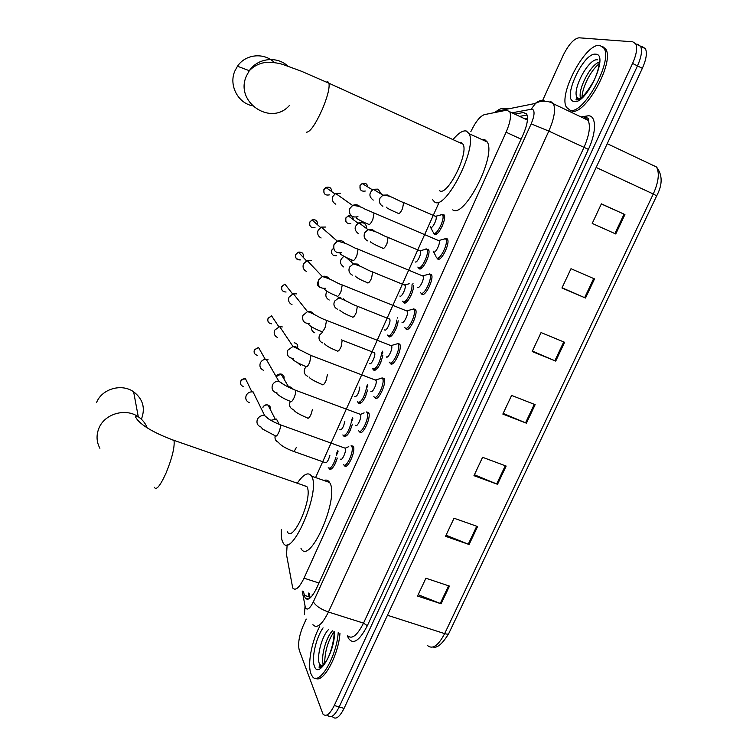 <?xml version="1.0" encoding="UTF-8"?>
<svg xmlns="http://www.w3.org/2000/svg" width="756" height="756" viewBox="0 0 756 756"><rect width="100%" height="100%" fill="white"/><g stroke="black" fill="none" stroke-linecap="round" stroke-linejoin="round"><path stroke-width="1.13" d="M352.372 424.173C349.48 433.377 346.626 437.365 343.81 436.117L343.574 435.626M367.548 390.001C364.789 399.64 361.812 404.035 358.627 403.184L358.325 402.589M382.81 355.509C380.259 365.526 377.178 370.355 373.577 369.977L373.199 369.287M398.138 320.686C397.836 327.83 390.833 339.425 388.641 336.496L388.187 335.711M413.494 285.513C414.042 291.977 406.341 305.67 403.836 302.731L403.307 301.861M428.746 249.915C430.731 254.848 422.122 271.659 419.155 268.682L418.54 267.737M442.08 214.468L444.178 215.025C446.805 219.07 437.847 237.119 434.615 234.351L433.906 233.32M445.275 238.603L446.919 238.556L447.505 239.217C450.292 243.536 441.05 262.096 437.686 259.006L436.987 257.976M429.219 273.889L431.449 274.494C434.294 278.841 425.061 297.618 421.801 294.169L421.196 293.233M381.922 377.896L384.105 378.425C387.11 382.876 377.877 402.428 374.957 397.854L374.607 397.212M351.077 445.738L353.232 446.201C356.322 450.699 347.089 470.846 344.386 465.516L344.188 465.091M366.433 411.963L368.597 412.464C371.65 416.943 362.417 436.779 359.61 431.827L359.327 431.298M397.543 343.536L399.744 344.093C402.693 348.507 393.47 367.785 390.436 363.589L390.001 362.842M413.315 308.864L415.526 309.45C418.427 313.834 409.194 332.848 406.048 329.03L405.528 328.18M287.148 544.622L286.533 554.809L292.723 588.017C295.492 591.107 299.263 587.828 304.025 578.17L506.095 132.215C510.13 122.822 511.368 116.018 509.809 111.793L506.624 110.178L484.407 114.628C480.003 116.207 475.477 121.896 470.827 131.686M312.171 594.244L312.71 595.085M438.508 203.685L315.592 477.565M337.289 458.051C334.341 466.745 331.629 470.326 329.125 468.786L329.115 468.767M303.449 591.447L305.112 597.968C308.004 601.086 311.822 597.854 316.584 588.262L523.161 134.577C527.187 125.231 528.387 118.427 526.743 114.175L523.407 112.502L514.808 114.137M542.704 100.283L563.059 55.613C568.55 44.538 573.87 38.603 579.011 37.8L632.763 41.816L635.73 43.829C637.554 48.015 636.495 54.545 632.574 63.438L334.275 705.509C329.833 714.297 326.053 717.151 322.954 714.07L299.272 650.273C297.741 643.923 299.074 635.692 303.269 625.571L306.237 619.079M642.411 46.692L645.435 48.724C647.306 52.929 646.276 59.459 642.354 68.314L344.065 708.381L339.179 706.945C334.728 715.715 330.939 718.559 327.802 715.478C330.939 718.559 334.728 715.715 339.179 706.945L637.469 65.885L339.179 706.945L334.275 705.509M637.591 44.254L640.587 46.286C642.43 50.472 641.4 57.002 637.469 65.885C641.4 57.002 642.43 50.472 640.587 46.286L636.391 44.16M442.742 224.919L441.589 227.49M427.112 259.62L425.968 262.162M411.614 294.027L410.48 296.55M396.238 328.151L395.114 330.646M381.005 361.973L379.881 364.458M365.885 395.52L364.779 397.977M350.897 428.784L349.801 431.222M336.042 461.774L334.955 464.193M519.589 116.377L527.074 115.007M309.45 598.459L308.268 592.997M321.092 666.905L321.092 665.592L321.092 666.905M577.093 99.972L577.253 98.96L577.093 99.972M601.341 203.959L624.919 214.553L601.389 203.846L592.222 223.417L615.743 233.973L624.919 214.553M594.518 278.917L570.988 268.72L561.954 287.979L585.494 298.034L594.518 278.917M562.048 287.771L585.494 298.034M564.6 342.279L541.05 332.574L532.167 351.531L555.717 361.094L564.6 342.279M532.375 351.077L555.717 361.094M449.461 586.089L425.902 578.217L417.548 596.04L441.107 603.779L449.461 586.089M418.172 594.707L441.107 603.779M477.584 526.535L454.025 518.229L445.539 536.316L469.098 544.5L477.584 526.535M446.068 535.201L469.098 544.5M506.142 466.065L482.583 457.295L473.974 475.675L497.524 484.303L506.142 466.065M474.399 474.768L497.524 484.303M535.144 404.649L511.595 395.426L502.844 414.09L526.393 423.171L535.144 404.649M503.156 413.409L526.393 423.171M344.065 708.381C339.614 717.132 335.806 719.967 332.631 716.877M338.215 632.602C336.609 657.191 318.626 686.968 312.237 676.233L310.971 673.794C307.286 664.618 311.661 641.192 319.542 626.771M339.973 633.15C338.508 655.499 322.973 683.868 315.554 678.189M141.684 418.427C145.435 407.72 142.752 398.847 133.623 391.797C121.603 383.131 101.776 388.858 96.541 402.617M287.337 531.733C292.893 543.838 313.353 497.061 306.964 486.741L303.147 485.257M297.25 483.207C303.638 473.955 308.41 471.602 311.557 476.148L311.642 476.299C321.243 491.05 291.041 560.328 282.924 542.439L282.442 541.438C281.374 538.745 281.015 534.842 281.374 529.739M323.927 480.485C326.346 479.559 328.236 480.221 329.597 482.479L329.692 482.63C339.879 497.533 309.695 566.433 300.992 548.421M274.475 62.635C264.25 52.23 245.568 53.969 237.478 66.226L234.88 70.969C228.605 84.956 237.734 102.873 252.343 105.764M439.623 190.777C447.231 196.522 468.881 153.77 463.059 144.179L461.302 142.421L459.213 142.43M453.553 138.896C458.797 132.81 463.078 130.202 466.395 131.053L469.098 133.68C477.669 147.874 445.492 210.952 434.596 201.984L432.583 199.716M481.43 139.331L484.473 139.34L487.308 142.024C496.399 156.397 464.089 219.023 452.683 209.856M599.82 45.369L604.035 48.271C613.059 61.368 583.074 115.356 570.043 110.159L566.584 107.456C557.833 94.963 585.409 42.884 599.82 45.369M602.504 46.399L605.783 49.149C614.855 62.257 584.851 116.207 571.782 110.99L569.882 110.121M348.8 446.635L345.19 448.204C346.9 450.727 341.721 462.058 340.228 459.1M351.266 445.832L351.738 446.361C354.63 450.576 345.964 469.467 343.451 464.477M249.263 402.664C246.154 401.162 245.133 398.762 246.201 395.464C247.666 392.695 249.952 391.523 253.062 391.939L253.836 392.166M364.108 412.861L360.508 414.392C362.19 416.896 357.021 428.057 355.462 425.316M366.622 412.067L367.095 412.606C369.949 416.802 361.292 435.399 358.665 430.769L358.514 430.514M263.4 370.26C260.291 368.73 259.28 366.301 260.347 362.965C261.567 360.546 263.542 359.327 266.263 359.308L268.011 359.676M375.165 379.843L375.959 380.287C377.613 382.772 372.453 393.763 370.818 391.239M379.55 378.784L382.12 378.009L382.593 378.558C385.399 382.725 376.753 401.058 374.022 396.777L373.851 396.531M277.65 337.592C274.541 336.033 273.53 333.566 274.617 330.202L279.654 326.564L282.3 326.923M390.814 345.416L391.542 345.87C393.167 348.346 388.008 359.185 386.316 356.87M395.142 344.415L397.76 343.649L398.232 344.207C400.982 348.346 392.345 366.414 389.501 362.502L389.255 362.152M292.014 304.659C288.915 303.061 287.904 300.557 289 297.165L293.281 293.64L296.711 293.895M406.605 310.697L407.267 311.16C408.864 313.617 403.704 324.315 401.946 322.207M410.877 309.743L413.532 308.987L413.995 309.544C416.707 313.655 408.06 331.487 405.112 327.915L404.791 327.48M306.501 271.451C303.402 269.816 302.4 267.284 303.506 263.863L307.153 260.508L311.236 260.603M422.528 275.675L423.124 276.148C424.692 278.577 419.533 289.142 417.709 287.242M426.753 274.749L429.446 274.022L429.909 274.579C432.564 278.652 423.918 296.267 420.865 293.035L420.459 292.525M321.111 237.97C318.002 236.297 317.01 233.736 318.134 230.287L321.262 227.112L325.883 227.036M422.859 275.808L429.455 274.022M438.603 240.361L439.123 240.814C440.663 243.224 435.494 253.666 433.613 251.975L435.976 256.397M442.903 239.35L445.416 238.679L445.964 239.302C448.563 243.337 439.907 260.744 436.76 257.853L436.259 257.276M335.834 204.214C332.735 202.504 331.742 199.905 332.876 196.428L335.598 193.451L340.644 193.186M329.871 455.395C328.312 460.886 326.696 463.267 325.042 462.559L293.583 451.379M335.891 457.55C333.141 465.79 330.58 469.202 328.208 467.784L328.198 467.766M270.752 420.317L276.724 419.145M344.83 421.404C343.489 427.329 341.797 430.126 339.756 429.805M287.79 386.826L290.852 387.081L293.687 389.538M350.964 423.662C348.28 432.413 345.586 436.221 342.893 435.087L342.818 434.965M359.761 387.053C358.902 393.205 357.182 396.446 354.592 396.777M366.121 389.463C363.589 398.648 360.782 402.872 357.72 402.145L357.512 401.805M300.453 365.29L297.618 362.785M373.861 352.381L374.56 352.787C376.119 355.122 371.111 365.772 369.542 363.475M381.364 354.942C379.068 364.486 376.167 369.145 372.661 368.919L372.472 368.644M314.779 332.791C312.228 331.6 311.122 329.588 311.434 326.753M389.094 318.739L389.727 319.164C391.258 321.489 386.259 331.997 384.624 329.899M396.654 320.09C396.664 326.611 389.86 338.272 387.733 335.428L387.469 335.069M329.219 300.019C325.666 297.968 324.929 295.076 327.008 291.344M404.451 284.832L405.027 285.258C406.53 287.554 401.53 297.94 399.839 296.04M351.748 259.922L351.805 262.521M411.925 284.861C412.984 290.436 405.396 304.526 402.929 301.644L402.598 301.209M404.781 284.955L409.185 283.736M343.772 266.991C339.264 263.551 339.321 259.988 343.952 256.312M419.939 250.633L420.449 251.049C421.924 253.336 416.925 263.598 415.176 261.888M358.448 233.68C353.884 230.06 354.025 226.431 358.873 222.793L363.239 222.803C365.602 223.956 366.726 225.883 366.603 228.586M420.204 250.746L426.639 249.036L427.064 249.546C429.559 253.373 421.186 270.478 418.257 267.577L417.841 267.076M424.21 249.65L426.195 248.837M435.56 216.14L436.014 216.556C437.459 218.815 432.451 228.964 430.646 227.452L432.952 231.865M373.247 200.104C368.796 196.645 368.815 193.035 373.303 189.274L378.076 189.132L381.449 194.226M439.926 215.082L442.128 214.496L442.666 215.091C445.123 218.881 436.732 235.806 433.708 233.226L433.216 232.659M318.975 583.018L304.025 578.17M521.073 139.151L506.095 132.215M302.202 591.05L305.377 607.635C307.21 610.678 309.875 608.741 313.362 601.833L531.175 123.871C534.605 115.555 534.955 110.622 532.224 109.091L511.973 112.805M550.604 101.436L553.468 103.799C555.773 109.544 554.224 118.635 548.818 131.09L328.444 612.02C322.075 624.73 316.896 628.954 312.908 624.702M581.052 116.953L587.166 115.951C596.248 113.891 597.117 131.081 588.395 149.376L367.34 625.703L363.513 623.133L328.444 612.02C320.724 609.232 315.696 605.84 313.362 601.833M544.074 100.283L539.954 100.746L536.165 102.599L531.251 109.081M367.34 625.703C359.298 641.107 352.929 645.189 348.251 637.932L347.42 635.503M347.401 635.475C351.738 639.803 357.115 635.692 363.513 623.133L583.915 147.543C589.293 135.23 590.701 126.157 588.13 120.327L585.04 117.879M632.574 63.438L642.354 68.314M531.175 123.871L548.818 131.09L588.395 149.376M548.091 101.569L548.591 101.465M437.176 231.497L435.853 234.426M421.612 266.065L420.355 268.852M406.18 300.34L404.989 302.995M390.88 334.322L389.746 336.845M382.867 352.135L381.251 355.717M375.713 368.03L374.636 370.412M367.813 385.579L366.159 389.236M360.669 401.445L359.648 403.704M352.882 418.739L351.2 422.481M345.747 434.587L344.783 436.722M338.074 451.634L336.354 455.452M330.948 467.454L330.041 469.467M587.166 115.951L585.267 117.936M508.155 108.93C503.883 107.56 500 108.344 496.484 111.283L495.35 112.436M305.027 606.378L304.394 614.628M310.177 597.902L309.289 593.318M526.129 113.277L525.354 113.419M308.996 596.824L304.158 595.274M526.677 114.043L523.407 112.502M651.653 164.695L650.85 164.241M427.263 645.312C432.356 649.801 438.159 645.907 444.66 633.622C447.146 634.369 448.535 634.284 448.828 633.386L656.68 195.842L653.278 193.999C658.599 181.979 659.676 172.982 656.52 167C662.615 174.929 662.681 184.53 656.709 195.795M387.459 615.261L444.66 633.622L653.278 193.999L596.163 167.454M534.294 404.318L525.552 422.831M505.292 465.743L496.683 483.972M476.734 526.233L468.257 544.178M448.61 585.805L440.266 603.477M563.749 341.929L554.866 360.735M593.668 278.558L584.653 297.666M624.069 214.175L614.902 233.595M320.487 667.435L319.92 665.488M320.468 667.161L320.081 665.384M321.801 666.461L319.457 663.938C316.329 656.936 321.924 635.862 328.501 629.568M334.435 631.421C335.636 650.283 318.541 679.757 314.439 666.244C311.236 658.703 316.084 637.459 323.086 627.877M323.426 664.959C320.421 657.767 325.978 637.034 332.508 630.816M154.356 487.289C156.265 490.72 160.196 485.91 166.14 472.859C172.151 457.956 174.787 447.183 174.041 440.54L171.499 439.472M99.896 448.299C96.494 441.91 96.154 435.276 98.856 428.406C104.432 413.825 125.524 407.664 138.291 416.773C142.44 419.599 145.407 423.256 147.184 427.764M306.265 132.224C309.932 132.385 315.29 124.74 322.339 109.299C327.49 96.853 329.71 88.168 328.992 83.254L327.906 81.761L326.384 82.054M289.482 105.386C271.092 126.791 234.247 101.928 246.532 75.77L249.31 70.714C257.749 58.004 276.904 55.793 287.904 66.122M576.724 99.074L576.573 97.817M576.951 100.113L576.715 97.732M595.766 54.186C609.553 54.319 585.985 105.349 574.04 101.455C561.377 100.066 583.386 51.966 595.766 54.186M580.825 98.913C576.781 90.966 590.682 63.731 599.773 61.983M578.501 98.998L577.093 97.59C571.668 89.888 588.773 57.947 597.448 59.818M247.911 383.698L248.148 384.18M243.167 386.439C240.805 385.465 240.002 383.755 240.748 381.317L242.723 379.247L245.558 378.879L251.861 391.806M261.103 427.083C257.484 425.666 256.246 423.086 257.399 419.353L257.569 419.004C259.195 416.31 261.567 415.176 264.676 415.602L268.852 419.117M279.455 424.466L280.287 424.768C280.703 426.242 280.268 428.643 278.964 431.959C277.348 435.484 276.138 436.788 275.335 435.881M261.207 352.22L261.68 353.052M257.286 355.282C254.555 354.479 253.581 352.712 254.347 349.981L258.495 347.448L265.261 359.346M277.168 393.025C272.84 391.967 271.272 389.283 272.462 384.993L272.623 384.643C273.974 382.29 276.016 381.118 278.728 381.109L283.831 384.558M294.727 389.954L295.568 390.276C295.983 391.712 295.549 394.046 294.273 397.297C292.638 400.85 291.4 402.23 290.54 401.427M274.787 320.667L275.382 321.555M271.593 323.823C268.465 323.284 267.284 321.47 268.059 318.399L271.584 315.866L278.813 326.705M293.309 358.514C288.357 357.9 286.467 355.178 287.649 350.33L292.988 346.465C295.69 346.333 297.666 347.41 298.913 349.688M310.14 355.14L310.99 355.471L309.714 362.332C308.07 365.923 306.794 367.369 305.887 366.66M288.783 289.075L289.255 289.68M286.08 292.024C282.527 291.863 281.128 290.039 281.875 286.571L284.87 284.114L292.544 293.857M309.459 323.587C303.988 323.464 301.824 320.724 302.967 315.365L307.503 311.623C310.404 311.141 312.606 312.096 314.109 314.505M325.694 320.015L326.554 320.364L325.288 327.055C323.634 330.684 322.321 332.196 321.357 331.6M295.766 254.318L295.728 254.385C294.556 257.446 296.172 259.289 300.576 259.894C296.702 260.13 295.105 258.325 295.794 254.488L298.355 252.145C302.239 251.795 303.893 253.553 303.307 257.409M306.473 260.782L298.355 252.145L295.794 254.488M325.619 288.291C319.731 288.65 317.331 285.919 318.418 280.098L322.292 276.535C325.297 275.723 327.669 276.535 329.408 279.002M341.391 284.587L342.251 284.936L341.013 291.466C339.331 295.133 337.989 296.721 336.978 296.229M314.987 227.509C310.905 228.047 309.185 226.261 309.837 222.151L312.03 219.939C315.866 219.231 317.681 220.828 317.482 224.73M341.778 252.646C335.579 253.458 332.99 250.756 334.01 244.528L337.337 241.164C340.37 240.049 342.874 240.72 344.83 243.177M357.229 248.828L358.089 249.187L356.86 255.566C355.169 259.27 353.789 260.924 352.721 260.546M329.446 194.859C325.193 195.662 323.379 193.895 323.984 189.558L325.893 187.479C329.54 186.458 331.497 187.847 331.761 191.646M357.966 216.689C351.521 217.917 348.781 215.233 349.735 208.637L352.627 205.481C355.632 204.12 358.212 204.63 360.347 207.031M373.209 212.748L374.069 213.116L372.859 219.344C371.149 223.086 369.731 224.815 368.616 224.541M262.946 407.078L262.88 407.219C264.25 405.074 265.97 404.365 268.04 405.093C270.119 405.972 270.903 407.512 270.402 409.714M296.343 447.391C294.774 450.756 293.583 451.993 292.761 451.077C285.305 448.195 280.533 445.293 278.463 442.354C275.619 441.06 274.522 438.877 275.165 435.796M262.927 407.418C264.061 405.367 265.762 404.592 268.04 405.093L275.061 418.815M293.026 409.478C289.756 407.843 288.792 405.282 290.143 401.786L290.417 401.304M312.445 409.487L311.132 414.127C309.554 417.529 308.325 418.824 307.456 418.002M276.488 376.479L281.034 374.012C283.547 374.749 284.511 376.394 283.935 378.936M307.692 376.318C304.413 374.645 303.458 372.046 304.819 368.522L306.076 366.849M327.395 374.806L326.044 380.58C324.456 384.02 323.199 385.38 322.283 384.653M294.141 342.77C297.032 343.29 298.185 344.982 297.599 347.845M322.472 342.884C319.202 341.173 318.248 338.537 319.627 334.974L322.67 332.111M341.381 339.879L342.222 340.209L341.088 346.749C339.482 350.226 338.197 351.644 337.223 351.02M320.582 287.611C317.936 286.741 317.01 284.936 317.803 282.196M337.384 309.157C334.105 307.409 333.169 304.744 334.558 301.153L338.849 297.864L340.871 297.788M356.53 305.896L357.38 306.246L356.256 312.634C354.64 316.15 353.317 317.633 352.305 317.095M343.498 298.837L344.944 300.425M336.392 255.689C332.602 255.849 331.071 254.044 331.79 250.274L333.585 248.289M352.419 275.156C349.14 273.37 348.204 270.667 349.612 267.048L353.335 263.901L357.333 264.052L359.847 266.093M371.82 271.631L372.67 271.99L371.555 278.227C369.92 281.771 368.569 283.33 367.501 282.895M350.831 223.483C346.853 223.908 345.209 222.113 345.898 218.097L348.214 215.847L351.219 215.857M367.577 240.871C364.307 239.038 363.371 236.297 364.789 232.64L368.04 229.663L372.528 229.663L374.844 231.468M387.233 237.072L388.083 237.431L386.987 243.526C385.333 247.108 383.953 248.733 382.838 248.393M352.485 216.717L353.591 219.892M365.328 191.022C361.188 191.684 359.45 189.898 360.111 185.664L362.162 183.528C365.299 182.621 367.189 183.774 367.822 186.997M382.867 206.284C379.597 204.413 378.671 201.635 380.107 197.949L382.952 195.142L387.866 194.982L389.954 196.541M402.787 202.202L403.638 202.57L402.551 208.524C400.888 212.143 399.461 213.835 398.299 213.598M343.753 436.023L345.388 436.618M358.505 402.986L360.158 403.61M373.379 369.684L375.033 370.327M388.367 336.118L390.03 336.779M403.477 302.268L405.15 302.948M418.72 268.153L420.383 268.843M434.086 233.746L435.749 234.454M437.157 258.382L438.981 259.147M421.366 293.621L423.19 294.368M374.778 397.59L376.592 398.27M344.367 465.469L346.144 466.102M359.506 431.667L361.302 432.328M390.172 363.22L391.995 363.929M405.707 328.567L407.531 329.295M527.499 118.21L524.598 118.73M527.423 120.053L509.809 111.793M329.125 468.786L330.741 469.363M308.429 599.017L305.112 597.968M584.208 117.766L586.08 117.454C588.433 118.361 589.236 118.966 588.508 119.278L588.13 120.327L553.468 103.799C547.335 99.839 539.68 101.408 538.555 102.051L535.05 103.496L496.484 111.283L494.329 112.644M635.73 43.829L645.435 48.724M443.989 214.732L443.64 215.517M435.891 232.716L435.078 234.521M428.444 249.272L428.113 249.99M420.364 267.218L419.608 268.89M413.022 283.519L412.729 284.18M404.961 301.427L404.271 302.976M397.741 317.482L397.476 318.059M389.699 335.352L389.056 336.779M382.583 351.162L381.459 353.657M374.551 368.994L373.965 370.298M367.548 384.558L366.386 387.148M359.544 402.353L359.005 403.534M352.636 417.681L351.436 420.355M344.651 435.437L344.169 436.505M337.856 450.529L336.618 453.288M329.881 468.248L329.455 469.192M306.841 598.516L306.983 599.262M448.658 633.736C442.326 643.951 437.129 648.374 433.056 647.004M656.52 167L607.229 143.687M320.175 665.337L320.582 667.123M322.396 665.989L320.194 665.318L319.23 666.508C318.493 668.947 320.639 667.444 325.666 662.001C331.279 654.072 334.917 636.325 333.944 631.269M324.806 663.248C324.371 659.289 326.101 648.733 327.405 645.737C328.718 641.069 330.911 636.439 333.991 631.855M306.86 486.543L173.984 440.361C157.503 434.341 139.841 425.628 135.456 416.802L138.291 416.773L133.623 391.797M311.557 476.148L329.597 482.479M463.059 144.179L328.992 83.254L301.436 71.244L283.887 64.827C279.673 63.277 274.277 62.408 267.709 62.228C260.489 62.72 254.356 65.545 249.31 70.714L237.478 66.226M469.098 133.68L487.308 142.024M604.035 48.271L605.783 49.149M599.782 61.623L599.035 62.238C598.648 62.276 600.566 65.479 594.15 80.372C585.446 95.124 579.408 101.446 576.034 99.348L577.093 97.59L579.701 98.847M598.979 63.91C589.831 71.291 582.101 88.679 582.016 97.231M275.316 435.853L262.549 429.03L261.094 427.131M345.19 448.204L280.287 424.768C272.585 421.725 267.388 418.663 264.676 415.602L253.062 391.939M351.738 446.361L353.553 447.023M245.558 378.879C243.205 378.558 241.589 379.323 240.71 381.156M290.493 401.332C283.046 398.885 275.269 393.12 276.894 393.337M360.508 414.392L295.568 390.276C288.49 387.412 282.876 384.36 278.728 381.109L266.263 359.308M367.095 412.606L368.919 413.286M258.495 347.448L254.299 349.83M305.802 366.509C297.637 363.06 293.262 360.555 292.666 359.005M375.959 380.287L310.99 355.471L292.988 346.465L279.654 326.564M382.593 378.558L384.417 379.257M375.685 379.956L382.12 378.009M271.584 315.866L268.002 318.267M321.243 331.393C314.609 328.822 310.357 326.441 308.486 324.267M391.542 345.87L326.554 320.364C318.711 317.681 314.789 313.91 307.503 311.623L293.281 293.64M398.232 344.207L400.056 344.925M391.277 345.549L397.76 343.649M284.87 284.114L281.818 286.458M336.817 295.974C330.391 293.46 326.242 291.192 324.39 289.17M407.267 311.16L342.251 284.936C335.106 282.602 333.623 279.777 322.292 276.535L307.153 260.508M413.995 309.544L415.828 310.291M406.993 310.829L413.532 308.987M309.752 225.26L309.762 222.066L312.03 219.939L320.601 227.461M352.523 260.244C345.19 257.418 338.461 253.175 340.389 253.714M423.124 276.148L358.089 249.187C350.803 246.938 350.397 243.99 337.337 241.164L321.262 227.112M429.909 274.579L431.742 275.345M323.955 192.884L323.899 189.482L325.893 187.479L334.917 193.886M368.37 224.201C361.604 221.508 354.706 217.577 356.501 217.908M439.123 240.814L364.638 208.949C361.415 206.87 357.418 205.717 352.627 205.481L335.598 193.451M438.858 240.484L445.501 238.735M445.964 239.302L447.798 240.087M433.15 251.105L433.604 251.965M329.72 468.314L331.487 468.937M279.219 424.371L276.488 419.07M307.427 417.945C298.828 414.26 294.292 411.557 293.81 409.837M276.431 376.299C277.017 374.692 278.548 373.927 281.034 374.012L288.527 386.741M290.616 388.206L289.784 386.798M322.217 384.539C313.797 380.901 309.421 378.378 309.081 376.979M337.119 350.85C330.504 348.27 326.261 345.879 324.39 343.706M374.56 352.787L342.222 340.209M317.681 285.135L317.718 282.073M352.164 316.887C345.747 314.364 341.618 312.096 339.756 310.073M389.727 319.164L357.38 306.246C350.737 303.912 347.495 301.001 338.849 297.864L337.469 296.39M331.714 253.402L331.704 250.16L333.576 248.233M367.321 282.631C361.084 280.174 357.049 277.991 355.216 276.101M405.027 285.258L372.67 271.99C365.904 269.703 363.655 266.792 353.335 263.901L346.172 257.427M345.879 221.423L345.794 218.002L348.214 215.847L358.013 223.228M382.612 248.1C375.43 245.275 368.843 241.277 370.771 241.816M420.449 251.049L388.083 237.431C381.175 235.192 379.852 232.205 368.04 229.663L358.873 222.793M427.064 249.546L428.841 250.302M360.168 189.208L360.007 185.589L362.162 183.528L372.425 189.803M398.034 213.268C389.945 209.733 386.08 207.711 386.42 207.201M436.014 216.556L403.638 202.57C396.002 200 392.005 195.653 382.952 195.142L373.303 189.274M435.768 216.244L442.251 214.572M442.666 215.091L444.452 215.866M430.192 226.639L430.608 227.433"/></g></svg>
